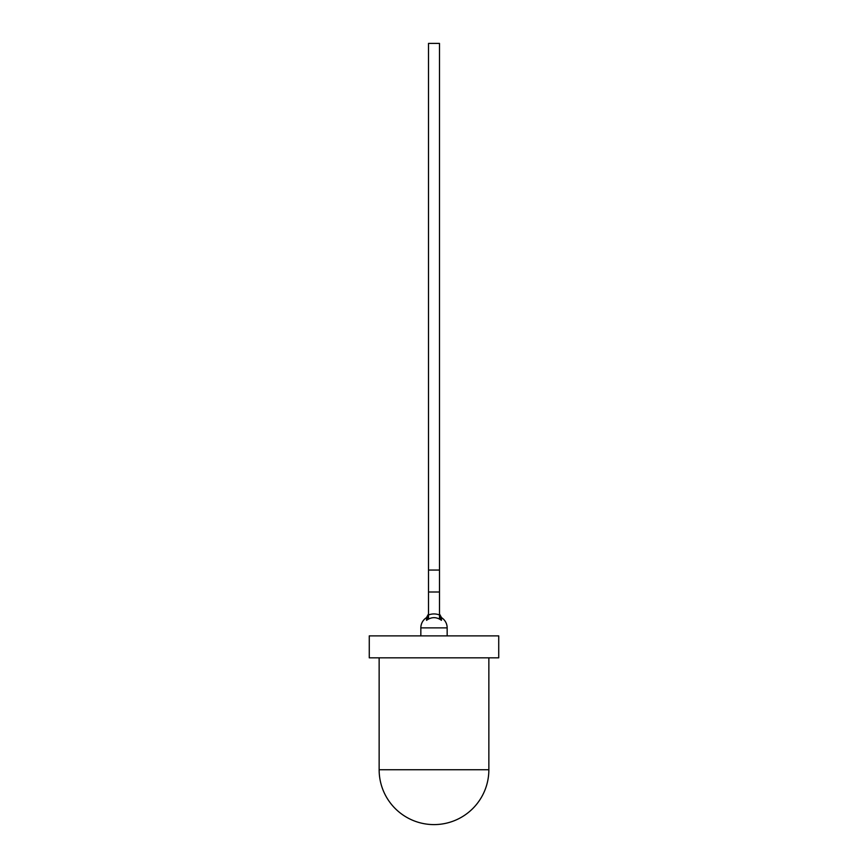 <?xml version="1.0" encoding="UTF-8"?>
<svg xmlns="http://www.w3.org/2000/svg" width="868" height="868" viewBox="0 0 868 868"><rect width="100%" height="100%" fill="white"/><g stroke="black" fill="none" stroke-linecap="round" stroke-linejoin="round"><path stroke-width="1.3" d="M379.142 657.825L379.142 769.742L488.858 769.742L488.858 657.825M369.269 657.825L498.731 657.825L498.731 635.886L369.269 635.886L369.269 657.825M420.839 635.886L420.839 627.868L447.161 627.868A12.065 12.065 0 0 0 441.53 617.658L441.443 620.338L441.53 617.658L441.443 620.338L439.49 614.945C435.834 613.6 432.166 613.6 428.51 614.945L426.557 620.338L426.47 617.658L426.557 620.338C431.537 616.757 436.495 616.757 441.443 620.338M439.49 570.048L428.51 570.048L428.51 43.4L439.49 43.4L439.49 618.992M428.51 570.048L428.51 618.992M439.49 591.998L428.51 591.998M447.161 627.868L447.161 635.886M420.839 627.868A12.065 12.065 0 0 1 426.47 617.658L428.51 613.947M428.51 614.945L426.557 620.338M379.142 769.742A54.858 54.858 0 0 0 434 824.6A54.858 54.858 0 0 0 488.858 769.742M441.53 617.658L439.49 613.947"/></g></svg>
